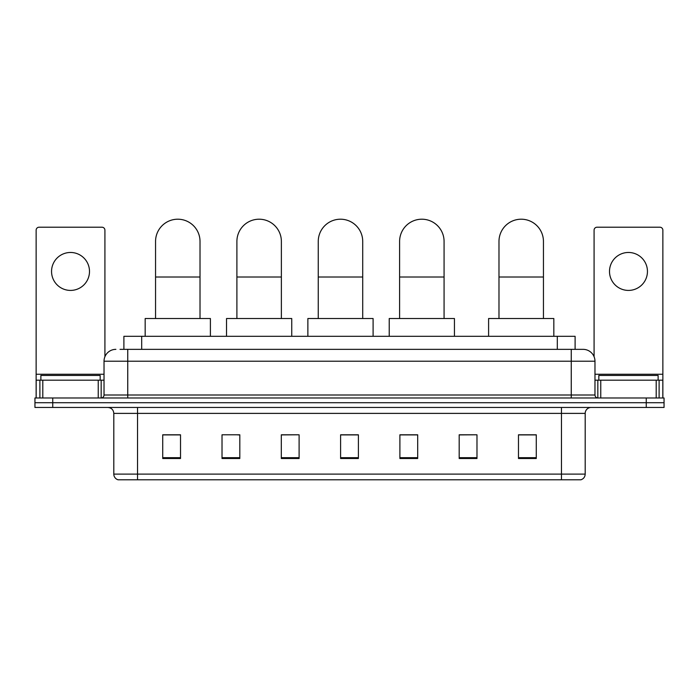 <?xml version="1.0" encoding="UTF-8"?>
<svg xmlns="http://www.w3.org/2000/svg" width="699" height="699" viewBox="0 0 699 699"><rect width="100%" height="100%" fill="white"/><g stroke="black" fill="none" stroke-linecap="round" stroke-linejoin="round"><path stroke-width="1.05" d="M123.898 349.351L123.898 336.306L575.102 336.306L575.102 349.351M120.307 349.351L583.115 349.351A11.857 11.857 0 0 1 594.971 361.208L594.971 395.005C595.129 396.787 596.125 397.783 597.942 397.976M120.036 349.351L127.742 349.351L127.742 361.208L104.029 361.208L104.029 395.005A2.962 2.962 0 0 1 101.058 397.976M115.885 349.351A11.857 11.857 0 0 0 104.029 361.208M52.74 397.976L34.95 397.976L34.95 402.711L52.74 402.711L34.95 402.711L34.95 407.456L52.74 407.456L52.74 402.711L646.26 402.711L52.74 402.711L52.74 397.976L646.26 397.976L646.26 402.711L664.05 402.711L646.26 402.711L646.26 407.456L52.74 407.456M646.26 407.456L664.05 407.456L664.05 397.976L646.26 397.976M594.971 361.208L571.258 361.208L571.258 349.351L583.115 349.351M585.194 474.105C585.028 476.945 583.604 478.841 580.921 479.794L561.472 479.794L561.472 474.105L585.194 474.105L585.194 413.389A5.933 5.933 0 0 1 591.118 407.456M561.472 479.794L118.079 479.794A5.933 5.933 0 0 1 113.806 474.105L113.806 413.389C113.456 409.789 111.482 407.814 107.882 407.456M536.273 458.509L536.273 434.795L518.483 434.795L518.483 458.509L536.273 458.509M476.98 458.509L476.98 434.795L459.191 434.795L459.191 458.509L476.98 458.509M417.687 458.509L417.687 434.795L399.898 434.795L399.898 458.509L417.687 458.509M180.517 458.509L180.517 434.795L162.727 434.795L162.727 458.509L180.517 458.509M239.809 458.509L239.809 434.795L222.02 434.795L222.02 458.509L239.809 458.509M299.102 458.509L299.102 434.795L281.313 434.795L281.313 458.509L299.102 458.509M358.395 458.509L358.395 434.795L340.605 434.795L340.605 458.509L358.395 458.509M476.98 434.795L459.191 434.909L476.98 434.795M299.102 434.795L281.313 434.909L299.102 434.795M237.791 434.909L239.809 434.909M400.492 434.909L417.687 434.909M358.395 434.909L340.605 434.909M180.517 434.909L162.727 434.909M536.273 434.909L518.483 434.909M100.175 380.186L100.175 375.442L40.883 375.442L40.883 380.186M70.529 252.47A18.978 18.978 0 0 0 51.551 271.439A18.978 18.978 0 0 0 70.529 290.417A18.978 18.978 0 0 0 89.498 271.439A18.978 18.978 0 0 0 70.529 252.47M98.244 397.976L98.244 380.186L42.805 380.186L42.805 397.976M104.92 356.708L104.92 230.172A2.962 2.962 0 0 0 101.949 227.21L39.1 227.21A2.962 2.962 0 0 0 36.138 230.172L36.138 380.186L42.805 380.186M98.244 380.186L104.029 380.186M36.138 397.976L36.138 380.186M155.554 318.517L155.554 241.435A22.237 22.237 0 0 1 177.791 219.206A22.237 22.237 0 0 1 200.019 241.435A22.237 22.237 0 0 0 177.791 219.206M200.019 318.517L200.019 241.435M210.399 336.306L210.399 318.517L145.174 318.517L145.174 336.306M236.9 318.517L236.9 241.435A22.237 22.237 0 0 1 259.137 219.206A22.237 22.237 0 0 1 281.374 241.435A22.237 22.237 0 0 0 259.137 219.206M281.374 318.517L281.374 241.435M291.745 336.306L291.745 318.517L226.528 318.517L226.528 336.306M318.255 318.517L318.255 241.435A22.237 22.237 0 0 1 340.492 219.206A22.237 22.237 0 0 1 362.72 241.435A22.237 22.237 0 0 0 340.492 219.206M362.72 318.517L362.72 241.435M373.1 336.306L373.1 318.517L307.875 318.517L307.875 336.306M399.601 318.517L399.601 241.435A22.237 22.237 0 0 1 421.838 219.206A22.237 22.237 0 0 1 444.075 241.435A22.237 22.237 0 0 0 421.838 219.206M444.075 318.517L444.075 241.435M454.446 336.306L454.446 318.517L389.229 318.517L389.229 336.306M498.981 318.517L498.981 241.435A22.237 22.237 0 0 1 521.209 219.206A22.237 22.237 0 0 1 543.446 241.435A22.237 22.237 0 0 0 521.209 219.206M543.446 318.517L543.446 241.435M553.826 336.306L553.826 318.517L488.601 318.517L488.601 336.306M628.471 252.47A18.978 18.978 0 0 0 609.502 271.439A18.978 18.978 0 0 0 628.471 290.417A18.978 18.978 0 0 0 647.449 271.439A18.978 18.978 0 0 0 628.471 252.47M656.195 397.976L656.195 380.186L600.756 380.186L600.756 397.976M662.862 397.976L662.862 380.186L662.862 397.976M656.195 380.186L662.862 380.186L662.862 230.172A2.962 2.962 0 0 0 659.9 227.21L597.051 227.21A2.962 2.962 0 0 0 594.08 230.172L594.08 356.708M594.971 380.186L600.756 380.186M658.117 380.186L658.117 375.442L598.825 375.442L598.825 380.186M141.687 349.351L141.687 336.306M557.313 349.351L557.313 336.306M127.742 397.976L127.742 395.005L594.971 395.005M104.029 395.005L127.742 395.005L127.742 361.208L571.258 361.208L571.258 397.976M561.472 407.456L561.472 413.389L113.806 413.389M585.194 413.389L561.472 413.389L561.472 474.105L137.528 474.105L137.528 479.794M113.806 474.105L137.528 474.105L137.528 407.456M358.395 457.688L340.605 457.688M299.102 457.688L281.313 457.688M239.809 457.688L222.02 457.688M180.517 457.688L162.727 457.688M417.687 457.688L399.898 457.688M476.98 457.688L459.191 457.688M536.273 457.688L518.483 457.688M104.029 374.253L36.138 374.253M101.163 380.186L101.163 397.967M36.182 380.186L36.182 397.976M39.887 397.976L39.887 380.186M155.554 277.014L200.019 277.014M236.9 277.014L281.374 277.014M318.255 277.014L362.72 277.014M399.601 277.014L444.075 277.014M498.981 277.014L543.446 277.014M662.862 374.253L594.971 374.253M662.818 397.976L662.818 380.186M659.113 380.186L659.113 397.976M597.837 397.967L597.837 380.186"/></g></svg>
